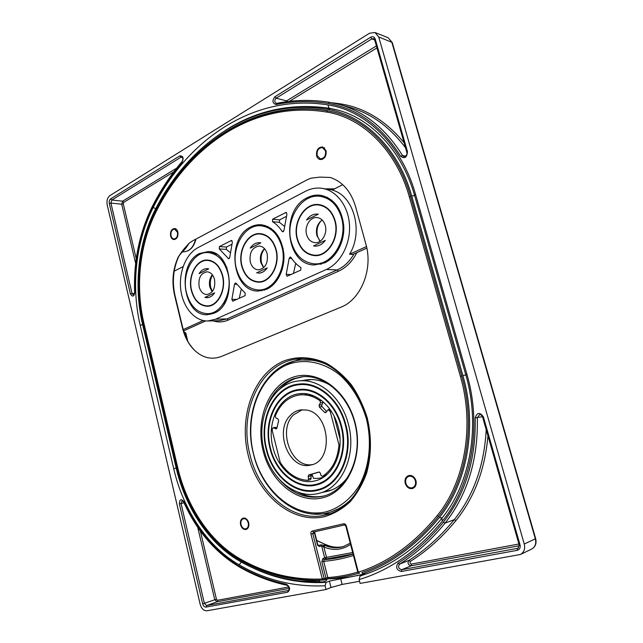 <?xml version="1.0" encoding="UTF-8"?>
<svg xmlns="http://www.w3.org/2000/svg" width="643" height="643" viewBox="0 0 643 643"><rect width="100%" height="100%" fill="white"/><g stroke="black" fill="none" stroke-linecap="round" stroke-linejoin="round"><path stroke-width="0.96" d="M326.041 589.502L331.016 587.509L329.393 581.095L326.073 582.389L325.093 585.781L326.041 589.502L206.901 610.794C203.759 610.89 201.516 608.728 200.182 604.324L107.172 204.723C106.513 200.664 107.429 197.626 109.913 195.625L369.508 33.235L375.006 32.52L378.703 36.94L524.254 544.042C525.331 548.865 524.053 552.337 520.42 554.475L360.104 583.41L359.115 579.584L360.024 576.112L371.791 571.9C397.744 561.468 421.093 543.616 441.829 518.338C470.451 483.6 480.723 425.634 465.805 374.885L414.606 195.464C402.116 150.936 371.099 118.441 337.012 109.889L329.079 108.209C290.813 102.904 256.123 110.387 225.01 130.65M325.093 585.781C294.349 587.163 265.72 580.187 239.196 564.851C207.367 546.687 183.159 509.61 173.706 468.707L140.198 325.254C131.019 286.231 135.665 241.84 153.251 207.44C186.816 140.343 253.213 93.034 327.922 104.897C365.763 110.435 401.658 144.779 415.434 194.041L466.89 374.234C482.186 426.213 471.64 485.61 442.328 521.103C417.781 550.721 390.044 570.212 359.115 579.584M359.558 581.288L342.14 584.431L331.016 587.509M329.393 581.095L364.911 574.054L360.024 576.112M327.592 578.796L325.929 580.87L323.019 581.995L319.547 581.754L319.338 580.5C291.046 581.007 264.635 574.231 240.104 560.174C209.433 542.821 186.02 507.134 176.889 467.686L143.204 323.823C134.331 286.199 138.848 243.351 155.839 210.253C188.825 144.587 253.953 98.668 326.821 110.604L334.087 112.139C367.692 120.426 398.29 152.439 410.572 196.356L461.682 375.914C476.278 425.706 466.263 482.547 438.253 516.683C417.548 542.017 394.199 559.852 368.222 570.172L362.813 572.182M364.139 573.869C351.922 577.125 339.729 578.78 327.552 578.845M319.547 581.754L300.803 581.095C279.207 578.732 258.904 572.117 239.895 561.243C208.959 543.705 185.361 507.705 176.158 467.919L142.513 324.152C133.567 286.207 138.116 243.006 155.244 209.61C180 161.023 221.128 122.934 271.362 111.126C289.342 106.883 307.909 106.272 327.07 109.302C363.737 114.816 398.387 148.163 411.681 195.834L462.872 375.536C477.62 425.819 467.485 483.247 439.185 517.695C416.543 545.24 390.968 563.927 362.443 573.765L366.124 573.998L371.855 571.876M326.073 582.389C299.686 583.715 274.754 578.636 251.268 567.15M306.928 581.585L323.019 581.995M320.093 580.211L319.338 580.5M324.611 262.874L314.314 264.94C285.854 265.181 280.115 210.132 307.209 197.722C311.558 195.488 316.043 194.676 320.656 195.287C333.974 198.349 341.674 208.533 343.756 225.854C344.72 241.712 336.329 257.626 324.611 262.874M326.371 269.473C340.404 263.276 350.564 244.284 349.503 225.235C348.53 206.17 336.506 190.376 322.014 188.327C316.332 187.531 310.826 188.512 305.489 191.284L198.028 247.611C185.851 253.977 178.457 272.688 180.836 290.154C183.118 307.651 194.869 321.371 207.93 320.978L215.654 319.169L326.371 269.473L337.254 269.931L227.051 318.912L219.343 320.696L207.93 320.978M266.684 289.237L258.486 291.03C232.027 292.252 225.613 238.392 250.738 226.971C254.194 225.187 257.771 224.455 261.468 224.777C273.974 227.14 281.433 236.72 283.836 253.519C285.13 268.878 277.535 284.391 266.684 289.237M214.175 313.141L207.528 314.692C182.99 316.565 176.19 264.024 199.483 253.511L208.187 251.566C232.364 250.995 237.613 304.388 214.175 313.141M272.632 219.183L272.495 221.666C276.201 223.989 279.408 227.22 282.116 231.367L282.799 231.818L283.949 230.451L286.907 214.28L286.103 212.407L272.632 219.183L279.576 219.906L286.167 216.538M219.392 246.59L219.271 248.945L228.715 258.832L229.704 257.554L232.348 242.242L231.568 240.434L219.392 246.59L226.465 247.041L231.689 244.372M234.526 284.198L231.874 299.373L232.742 301.213L245.087 295.619L245.216 293.224L236.206 283.402L235.491 282.944L234.526 284.198L236.728 284.246M289.165 258.349L286.199 274.36L287.099 276.281L300.763 270.108L300.916 267.584C297.05 265.069 293.747 261.701 291.014 257.473L290.274 256.999L289.165 258.349L291.697 258.486M342.711 184.67L332.15 190.095C353.642 195.118 363.761 231.48 349.567 254.242L352.862 254.459L366.831 248.15M325.527 579.255L328.597 578.652M240.329 559L240.578 559.884C266.138 574.52 293.69 581.256 323.236 580.074L324.168 578.475L322.312 578.989L310.963 534.156C310.673 532.5 311.116 531.456 312.305 531.005L343.515 523.796C344.849 523.667 345.805 524.423 346.368 526.062L345.846 526.159L357.789 572.238L358.328 572.206C387.705 562.754 414.012 543.882 437.24 515.582C464.921 481.784 474.807 425.578 460.388 376.332L409.366 196.935C396.369 150.253 362.475 117.516 326.548 112.027C254.138 100.075 189.323 145.648 156.49 210.952C139.644 243.729 135.159 286.191 143.96 323.461L177.685 467.429C186.735 506.515 209.948 541.848 240.329 559C265.704 573.516 293.031 580.179 322.312 578.989L323.236 580.074L328.894 578.62C338.853 577.92 348.787 576.136 358.706 573.259C348.739 576.152 338.757 577.953 328.75 578.66L327.809 577.575L323.678 561.307L321.838 561.813L322.85 558.502L324.683 557.867L321.629 545.891L323.863 546.984C333.468 550.906 342.365 550.014 350.556 544.324M362.443 573.765L362.001 572.503M338.13 110.194L330.663 108.627C312.82 105.814 295.467 106.143 278.596 109.632M184.34 332.077L185.779 332.937L184.195 332.873M183.568 330.888L205.672 320.913M183.207 329.586L203.196 320.527M183.11 266.612L174.189 271.193M349.567 254.242L366.494 246.574M314.998 531.737L314.531 533.168L317.626 545.36L317.851 544.854L318.703 545.441L320.857 544.838L324.9 545.425L323.863 546.984L326.515 557.368L352.677 552.53M320.857 544.838L321.629 545.891L319.475 546.502L317.626 545.36M346.368 526.062L358.328 572.206L359.59 573.275L357.789 572.238M343.515 523.796L344.688 524.921M340.846 307.225C360.643 299.823 373.334 269.497 365.907 244.236L355.531 206.483C350.925 191.301 342.51 181.623 330.269 177.468L319.812 177.114L310.641 178.24L306.663 180.048L192.94 240.691L189.01 243.303C182.532 250.706 183.432 249.355 178.344 256.854L178.111 257.329C172.782 269.264 171.601 281.875 174.566 295.161L182.403 327.729C184.71 337.012 188.729 344.511 194.451 350.218C202.722 357.974 211.676 360.056 221.296 356.479L340.846 307.225M316.605 155.815C316.099 150.197 318.084 147.231 322.577 146.909L326.057 150.615C326.572 156.209 324.602 159.183 320.158 159.544C318.414 159.142 317.232 157.897 316.605 155.815M170.62 236.013C170.13 231.56 171.448 229.053 174.574 228.49C176.166 228.715 177.267 229.897 177.862 232.035C178.36 236.479 177.058 238.987 173.948 239.574C172.332 239.357 171.223 238.167 170.62 236.013M240.578 524.801C239.992 521.336 240.86 519.102 243.199 518.105C245.755 517.776 247.587 519.335 248.696 522.767C249.291 526.215 248.431 528.45 246.124 529.462C243.536 529.808 241.696 528.257 240.578 524.801M405.235 483.383C404.487 479.429 405.653 476.825 408.723 475.563C412.115 475.048 414.534 476.76 415.973 480.683C416.72 484.605 415.587 487.209 412.573 488.503C409.125 489.066 406.681 487.354 405.235 483.383M327.673 110.829L334.834 112.34L327.673 110.829M312.305 531.005L313.446 532.091L344.632 524.929L345.846 526.159M310.963 534.156L312.803 533.658L324.168 578.475L327.809 577.575C337.816 576.859 347.791 575.043 357.757 572.117M353.441 555.48C343.563 558.598 333.637 560.543 323.678 561.315L324.104 559.659L322.85 558.502M353.071 554.057C343.45 557.047 333.797 558.92 324.104 559.659L325.929 559.024L324.683 557.867L326.515 557.368L325.929 559.024L353.047 553.961M314.861 531.769L314.531 533.168L312.803 533.658L313.446 532.091L344.656 524.921M182.861 328.227L182.403 327.729M175.049 295.756L174.566 295.161M178.698 256.541L178.111 257.329M178.858 256.268L178.344 256.854M183.416 251.831L182.564 251.799L183.416 251.831M329.602 513.757L313.446 514.07M286.376 363.97L301.382 358.641M323.654 147.866L324.217 147.681M321.926 159.464L321.476 159.07M317.128 155.526L320.278 158.845C324.233 158.524 325.985 155.879 325.527 150.912L322.432 147.609C318.446 147.898 316.678 150.534 317.128 155.526M171.022 235.796C171.56 237.709 172.541 238.762 173.98 238.955C176.737 238.44 177.902 236.206 177.46 232.26L174.534 229.101C171.753 229.607 170.588 231.834 171.022 235.796M241.029 524.688C242.017 527.758 243.657 529.141 245.956 528.827C248.005 527.927 248.769 525.95 248.246 522.88C247.258 519.825 245.626 518.443 243.351 518.74C241.278 519.624 240.506 521.61 241.029 524.688M409.679 476.077L410.419 475.41M414.036 487.748L413.055 487.571M405.821 483.239C407.107 486.767 409.286 488.278 412.34 487.78C415.024 486.638 416.037 484.324 415.37 480.835C414.092 477.347 411.946 475.828 408.924 476.278C406.199 477.403 405.162 479.726 405.821 483.239M331.466 511.772L342.807 506.821M315.938 360.337L302.17 359.919M326.21 364.251C318.052 360.707 309.902 359.276 301.752 359.951C264.916 362.322 241.848 410.62 253.495 453.99C262.424 493.141 297.894 522.357 329.899 512.23C337.72 509.875 344.793 505.575 351.11 499.322M253.543 453.87C262.537 491.365 295.346 519.287 326.387 511.756C339.641 507.857 350.564 499.177 359.172 485.722C369.444 467.107 372.193 442.054 366.365 418.625C361.02 400.991 352.372 386.62 340.436 375.496C324.313 362.202 305.128 358.368 288.53 364.211C259.33 375.375 244.155 416.471 253.543 453.87M322.794 497.754C297.669 504.225 270.59 481.703 263.14 450.872C255.351 420.128 268.043 386.411 291.97 377.618C315.737 368.343 346.151 388.533 354.928 422.194C364.075 455.75 348.04 491.799 322.794 497.754M267.134 406.376C272.608 392.696 281.28 383.509 293.152 378.823L301.808 376.798C324.908 373.985 350.138 396.763 355.917 427.916C361.961 459.014 346.681 490.143 323.807 496.05L323.284 496.187C307.306 499.547 292.975 494.29 280.284 480.425M279.15 389.658C283.78 384.554 289.125 380.873 295.193 378.606L302.99 376.694M297.492 492.032C306.389 496.613 315.44 497.875 324.643 495.809M261.886 290.74L259.137 289.969M262.312 225.95L265.004 225.444M263.911 226.248L267.826 226.505M264.779 289.993L260.889 289.84M268.219 288.466L263.847 289.221M266.813 227.18L271.113 228.41M283.153 248.608L279.351 239.759M282.108 269.811L277.471 278.162M258.414 289.969L258.518 289.977C274.368 290.966 287.759 266.917 281.907 246.671C278.154 234.245 271.33 227.3 261.444 225.846M236.423 268.766C240.289 281.996 247.635 289.061 258.454 289.977C274.296 290.966 287.686 266.917 281.843 246.671C278.073 234.221 271.242 227.276 261.339 225.838C244.509 223.668 230.644 248.367 236.423 268.766M241.76 266.162C244.686 276.096 250.183 281.433 258.277 282.173C270.349 283.024 280.517 264.787 276.104 249.46C273.243 239.968 268.027 234.711 260.455 233.666C247.828 232.147 237.388 250.746 241.76 266.162M258.534 281.779L260.005 282.092M262.288 233.939L260.785 234.092M263.807 234.365L260.415 234.068C267.866 235.089 273.002 240.265 275.815 249.605C280.155 264.683 270.148 282.623 258.277 281.779C250.32 281.047 244.903 275.799 242.033 266.033C237.733 250.866 247.997 232.573 260.415 234.068M256.541 272.945L267.247 267.874C264.795 271.418 261.797 273.187 258.261 273.171L259.925 273.058M267.175 253.8C265.76 249.082 263.164 246.478 259.37 246.004C252.201 247.225 249.171 252.562 250.288 262.014C251.718 266.845 254.387 269.465 258.301 269.867C265.342 268.533 268.3 263.18 267.175 253.8M260.809 242.853L250.207 248.142C252.731 244.388 255.874 242.564 259.627 242.692L260.809 242.853M258.277 281.779L261.548 281.835M264.506 248.648C260.881 252.225 259.643 256.846 260.793 262.521L263.59 267.793M263.702 267.689L261.588 263.043C260.399 257.538 261.412 252.779 264.603 248.761M211.708 313.374L211.217 313.173M210.984 314.242L208.718 313.615M210.028 252.787L211.78 252.169M210.719 252.924L213.918 252.924M213.13 313.575L209.956 313.446M215.847 312.273L212.303 312.844M213.066 253.623L216.603 254.339M227.027 267.826L223.66 262.81M226.593 299.3L223.097 304.155M207.44 313.68L207.536 313.68C221.698 314.154 233.144 291.898 227.911 272.937C224.246 260.487 217.68 253.704 208.203 252.586M186.542 293.023C190.272 306.14 197.248 313.02 207.472 313.68C221.626 314.154 233.071 291.898 227.839 272.937C224.174 260.471 217.599 253.68 208.115 252.578C193.149 251.212 181.382 273.966 186.542 293.023M191.405 290.66C194.226 300.514 199.459 305.714 207.118 306.253C217.889 306.695 226.585 289.824 222.631 275.469C219.85 265.985 214.842 260.841 207.601 260.045C196.364 259.097 187.499 276.257 191.405 290.66M207.713 305.875L208.879 306.1M209.457 260.27L208.284 260.455M207.585 260.423C214.706 261.203 219.633 266.266 222.365 275.598C226.256 289.712 217.704 306.309 207.102 305.875C199.571 305.345 194.427 300.233 191.654 290.54C187.812 276.369 196.533 259.499 207.585 260.423L210.582 260.568M204.892 297.42L214.625 292.806C212.52 295.981 209.931 297.605 206.861 297.685L204.892 297.42L208.774 297.436M214.521 279.416C213.146 274.706 210.655 272.166 207.046 271.804C200.72 273.09 198.1 278.122 199.169 286.882C200.552 291.681 203.092 294.237 206.805 294.534C213.026 293.168 215.598 288.128 214.521 279.416M208.702 268.854L199.057 273.669C201.219 270.317 203.927 268.645 207.167 268.645L208.702 268.854M207.102 305.875L210.052 305.851M212.335 274.762C209.674 278.162 208.838 282.253 209.835 287.051L212.118 291.801M212.375 291.48L210.735 287.477C209.739 282.904 210.349 278.773 212.584 275.1M314.258 263.823L314.379 263.831C332.246 265.607 348.16 239.437 341.562 217.655C337.752 205.39 330.759 198.309 320.576 196.412L324.104 196.059M327.4 197.385L325.286 197.088L327.809 197.594M322.971 196.895L325.286 197.088M321.516 264.04L316.678 263.807M325.937 262.223L320.447 263.212M326.596 198.213L331.844 200.254M338.202 248.142C343.394 239.413 344.769 229.969 342.317 219.818L341.248 216.578M291.303 242.065C295.29 255.319 302.957 262.569 314.314 263.831C332.174 265.607 348.096 239.429 341.497 217.647C337.671 205.358 330.663 198.277 320.455 196.396C301.398 193.037 284.753 220.067 291.303 242.065M297.195 239.204C300.193 249.13 305.931 254.604 314.411 255.617C328.018 257.096 340.131 237.235 335.14 220.742C332.238 211.354 326.877 205.985 319.049 204.619C304.758 202.232 292.235 222.582 297.195 239.204M314.266 255.191L316.091 255.617M320.849 204.948L318.96 205.029C326.684 206.371 331.965 211.66 334.818 220.895C339.729 237.122 327.817 256.661 314.419 255.199C306.092 254.202 300.45 248.817 297.492 239.051C292.621 222.703 304.935 202.69 318.984 205.037L322.818 205.575M321.693 205.181L320.961 205.294M316.959 255.552L316.268 255.311M313.462 245.972L325.294 240.361C322.4 244.372 318.88 246.301 314.748 246.14L315.962 246.156M325.262 225.548C323.823 220.862 321.138 218.202 317.216 217.575C310.272 216.522 304.163 226.465 306.607 234.623C308.069 239.437 310.842 242.122 314.933 242.66C321.709 243.504 327.713 233.674 325.262 225.548M318.277 214.183L306.558 220.027C309.556 215.751 313.254 213.773 317.666 214.095L318.277 214.183M314.419 255.199L318.132 255.384M322.151 220.002C317.329 223.66 315.56 228.836 316.862 235.523L320.15 241.213M319.563 240.627L317.513 236.158C316.179 230.017 317.497 224.793 321.46 220.477M284.238 226.135L279.432 222.365L279.576 219.906M230.073 252.418L226.336 249.38L226.465 247.041M239.252 298.296L241.125 289.768M293.473 273.452L295.7 263.341M266.25 449.586C258.148 419.598 273.797 386.387 298.625 384.096C317.875 381.355 339.408 399.118 345.83 424.693C353.996 453.572 340.043 485.304 318.164 490.223C296.536 496.372 272.503 476.559 266.25 449.586M348.321 423.922C356.961 454.44 342.253 487.973 319.177 493.261C296.214 499.884 270.703 478.85 264.088 450.261C255.52 418.505 272.134 383.3 298.505 380.961C318.807 378.156 341.513 396.9 348.321 423.922M326.186 491.654L329.329 490.834M324.562 475.836L322.32 476.423L320.961 475.354L320.375 473.087L319 472.026L308.801 474.88L308.126 476.495L308.696 478.738L307.788 480.377C296.68 479.59 287.485 473.594 280.211 462.389L272.238 430.625L272.375 428.785L273.162 427.74L276.177 428.905L276.932 428.069L278.644 420.626L277.953 418.915L275.919 417.926L275.292 416.013C280.219 403.884 288.209 396.868 299.252 394.979C306.422 394.103 313.358 396.048 320.069 400.798L321.645 400.581M322.569 476.31C332.222 469.8 337.696 459.327 338.974 444.9L330.269 411.6L328.195 409.575L326.146 412.243L325.479 412.718L324.611 412.396L319.33 407.011L319.097 405.066L320.455 402.872L320.069 400.798M290.395 415.378C273.596 431.156 289.519 470.981 310.746 465.018C333.982 461.401 330.084 412.91 306.341 410.025L300.611 409.896C296.728 410.523 293.321 412.348 290.395 415.378M277.004 427.772L275.751 427.314L273.162 427.74M310.328 479.766L311.236 478.135L310.665 475.892L311.333 474.285L319.426 472.026M302.234 409.736L293.481 414.912C277.35 430.054 291.4 468.321 312.176 464.624M340.034 438.88L334.055 416.053M325.085 475.707L327.705 473.835M338.974 444.9L340.01 444.691M330.269 411.6L331.402 411.424M326.62 411.488L321.476 405.942L323.196 401.859M313.462 395.758L301.816 394.657L299.485 394.947M307.836 394.055L305.28 394.44M323.172 402.044L323.887 402.478M319.209 478.279L323.011 477.484L319.209 478.279L313.527 478.408L311.959 474.108M306.566 393.837L305.24 394.44M310.609 475.362L312.482 476.158M320.568 478.062L321.894 478.143M338.218 427.073C332.961 405.982 315.118 391.274 299.172 393.757C279.038 395.839 266.323 422.957 272.97 447.48C278.114 469.519 297.637 485.594 315.191 480.835C333.331 476.985 344.913 450.856 338.218 427.073M340.999 426.205C335.308 403.466 316.107 387.633 298.947 390.221C277.109 392.391 263.317 421.736 270.502 448.251C276.048 472.099 297.219 489.532 316.252 484.275C335.775 480.04 348.225 451.86 340.999 426.205M270.028 448.404C275.654 472.589 297.138 490.287 316.452 484.943C336.241 480.626 348.868 452.053 341.529 426.044C335.767 402.984 316.3 386.933 298.907 389.537C276.739 391.724 262.746 421.503 270.028 448.404M266.716 449.433C272.897 476.069 296.608 495.608 317.947 489.564C339.568 484.718 353.353 453.387 345.291 424.862C338.949 399.6 317.674 382.046 298.657 384.779C274.167 387.054 258.719 419.839 266.716 449.433M518.917 543.994L411.512 564.056C409.945 563.614 409.583 562.705 410.419 561.331C426.992 550.938 442.183 537.331 455.991 520.509C474.389 497.626 485.039 469.374 487.949 435.769M455.991 520.509L454.231 519.697C473.634 495.431 484.292 465.411 486.196 429.637M410.419 561.331L408.948 560.35C425.417 549.99 440.511 536.439 454.231 519.697L445.141 523.04C467.421 494.772 478.159 459.673 477.347 417.749L479.453 414.759C480.715 414.381 481.76 415.161 482.604 417.09L519.174 544.878L518.041 548.246L401.706 569.698C398.564 568.798 397.832 566.949 399.52 564.168C416.101 553.703 431.308 539.999 445.141 523.04L443.349 522.212C465.395 494.186 476.021 459.399 475.209 417.862C477.09 412.332 479.823 411.986 483.383 416.841L482.604 417.098M411.512 564.056L411.118 565.8C408 564.916 407.268 563.099 408.948 560.35L399.52 564.168L398.009 563.172C414.494 552.747 429.604 539.091 443.349 522.212M519.319 545.73L411.118 565.8L401.706 569.698L401.296 571.482C396.578 570.124 395.485 567.351 398.009 563.172M483.383 416.841L520.026 544.83L519.174 544.878M370.649 37.222C372.803 36.169 374.33 36.788 375.239 39.086L407.445 151.579C407.043 157.495 404.801 159.07 400.693 156.329C381.46 125.956 357.291 108.337 328.195 103.467C310.32 100.71 292.935 101.064 276.04 104.528C272.343 103.274 271.981 100.678 274.955 96.715L370.649 37.222L371.863 38.877L373.671 38.636L374.652 39.858M179.775 155.895C183.11 155.767 183.906 157.865 182.162 162.189C170.716 175.652 160.863 190.497 152.608 206.741C139.644 232.959 133.752 261.532 134.934 292.469C133.937 296.785 132.41 297.227 130.368 293.803L109.294 203.413C108.964 201.38 109.423 199.86 110.668 198.856L179.775 155.895L180.964 157.189L181.865 156.988C183.07 158.138 183.159 159.633 182.122 161.473L182.162 162.189M179.373 503.935C179.574 499.322 181.077 498.542 183.874 501.612C196.782 530.25 215.148 551.718 238.971 566.017C253.953 574.641 269.803 580.725 286.537 584.294C290.226 586.995 290.58 589.631 287.606 592.219L206.033 607.096C204.466 607.145 203.341 606.068 202.674 603.865L179.373 503.935L181.053 503.501L182.162 500.648L183.641 501.95C196.621 530.764 215.132 552.409 239.18 566.869M520.026 544.83C520.597 547.756 519.648 549.596 517.189 550.344L401.296 571.482M342.14 584.431L340.661 578.628M361.776 574.705L361.945 575.348M173.706 468.707L176.198 468.08M239.196 564.851L241.318 562.038M140.198 325.254L142.642 324.691M153.251 207.44L155.71 208.702M327.922 104.897L329.079 108.209L330.663 108.627L327.07 109.302M415.434 194.041L414.606 195.464M466.89 374.234L465.805 374.885M442.328 521.103L441.829 518.338M535.675 538.665L524.254 544.042M392.246 42.534L388.099 37.696L391.764 42.052L535.37 538.906C536.431 543.616 535.169 547.024 531.584 549.13L520.42 554.475M531.584 549.13C535.394 546.88 536.76 543.399 535.683 538.681L392.23 42.462L378.703 36.94M354.004 253.945C349.655 261.508 344.069 266.837 337.254 269.931L338.427 271.266L228.209 320.085L227.051 318.912L215.654 319.169M228.209 320.085C223.201 322.239 218.186 322.497 213.163 320.849M325.527 188.865L334.585 188.841M356.873 252.651C352.3 261.54 346.151 267.745 338.427 271.266M240.104 560.174L240.731 559.973M414.687 195.753L411.681 195.834M465.829 374.965L462.872 375.536M442.271 517.792L439.185 517.695M183.914 332.021L185.417 332.865L187.113 339.906M316.766 540.586L325.704 544.645C331.884 547.41 338.009 547.973 344.077 546.349C338.138 547.94 332.118 547.378 326.001 544.645L324.12 545.135L323.405 546.614M326.242 544.878L316.726 540.441M195.568 239.284C193.439 247.29 189.444 251.477 183.585 251.839C189.781 251.413 193.913 247.161 195.962 239.075M324.9 545.425C331.161 548.045 337.326 548.439 343.378 546.582L350.25 543.142L343.378 546.582M248.182 455.236C238.32 415.796 254.194 372.45 284.945 360.538C298.44 356.005 312.305 356.953 326.564 363.375C335.662 368.672 343.941 375.825 351.408 384.852C358.175 394.786 363.464 405.837 367.257 417.998C371.718 437.136 371.477 455.606 366.526 473.401C362.443 484.428 356.921 493.953 349.977 501.958C342.381 508.878 334.03 513.757 324.924 516.578C292.107 524.399 257.626 494.764 248.182 455.236M460.388 376.332L461.698 375.97M437.24 515.582L438.486 516.393M409.366 196.935L410.62 196.533M326.548 112.027L327.633 110.821L326.821 110.604M155.839 210.253L156.386 210.309M156.49 210.952L156.313 210.454C189.299 144.812 254.572 98.837 327.633 110.821M143.96 323.461L143.686 323.71C134.837 286.183 139.338 243.504 156.297 210.486M143.204 323.823L143.71 323.815M176.889 467.686L177.388 467.59M177.685 467.429L143.686 323.71M318.703 545.441L319.475 546.502M325.133 579.383L325.905 577.824L321.838 561.813M188.793 243.576L186.1 247.804M297.83 358.898C325.366 354.976 357.042 380.447 366.695 418.215C378.952 460.975 358.135 507.64 326.564 514.681C294.189 523.9 258.968 494.162 249.982 454.778C238.312 411.078 260.945 362.347 297.83 358.898L298.465 358.834M305.256 380.053L304.501 380.318M324.771 491.791L325.583 491.774M285.629 212.495L286.553 212.6M282.116 231.367L283.547 231.496M272.495 221.666L279.432 222.365M231.183 240.514L231.946 240.57M228.04 258.382L229.414 258.454M219.271 248.945L226.336 249.38M231.874 299.373L236.897 299.373M286.199 274.36L291.118 274.529M375.239 39.086L374.668 39.898L406.802 152.206M407.445 151.579L406.81 152.238C407.373 154.473 406.424 155.927 403.965 156.603L402.55 155.55C385.559 128.431 364.268 111.335 338.684 104.279L329.272 102.261C311.244 99.496 293.698 99.866 276.659 103.37L276.884 103.386C293.835 99.898 311.276 99.52 329.208 102.253M400.693 156.329L402.55 155.55L405.516 156.209M328.195 103.467L329.272 102.261L338.684 104.279M276.04 104.528L276.659 103.37L276.217 103.37C274.352 101.98 274.336 100.252 276.168 98.186L371.863 38.877L374.684 39.962M274.955 96.715L276.168 98.186L286.561 100.895L376.396 45.934M405.54 147.786C389.545 126.599 370.617 113.023 348.731 107.043L339.359 104.463M285.669 101.827L286.561 100.895L287.397 101.602M404.101 142.762C385.872 120.723 364.685 107.759 340.541 103.869L332.262 102.784M289.334 101.361L376.959 47.92M340.541 103.869L340.187 104.688M152.608 206.741L152.431 206.25C160.71 189.95 170.596 175.033 182.09 161.514M134.934 292.469L134.644 292.517C134.307 294.47 133.929 295.306 133.503 295.024L132.016 293.433L110.917 203.067L111.834 200.037L180.964 157.189L182.435 157.431M130.368 293.803L134.58 293.449M109.294 203.413L110.917 203.067L121.704 204.185L122.628 201.187L176.672 168.12M110.668 198.856L111.834 200.037L122.628 201.187L123.769 202.344L173.835 171.81M135.657 263.469L121.704 204.185L123.303 203.847L123.769 202.344M136.244 258.783L123.303 203.847M238.971 566.017L239.22 566.893C254.29 575.573 270.245 581.714 287.099 585.315M286.537 584.294L287.132 585.323C289.342 587.276 289.76 589.004 288.385 590.499L206.62 605.545L204.378 603.391L181.053 503.501L184.027 502.81M287.606 592.219L288.554 590.411M206.033 607.096L206.62 605.545L216.98 601.8L214.746 599.678L197.714 527.284M202.674 603.865L216.434 599.22L200.383 531.078M289.205 588.409L216.98 601.8L217.551 600.281L216.434 599.22M288.828 586.963L217.551 600.281M475.209 417.862L482.467 416.696M518.491 547.949L517.454 548.431L517.189 550.344M275.678 428.825L276.619 428.664M276.241 427.394L273.653 427.82M308.696 478.738L311.236 478.135M310.665 475.892L308.126 476.495M308.801 474.88L311.333 474.285M330.365 409.88L329.2 410.057M324.611 412.396L326.21 412.147M321.862 406.641L319.33 407.011M319.097 405.066L321.637 404.704M320.455 402.872L322.987 402.518M388.099 37.696L375.006 32.52M322.014 188.327L332.471 189.926M337.671 110.066L337.012 109.889M185.779 332.937L187.756 341.144M334.087 112.139L334.73 112.308M240.538 559.86C209.843 542.491 186.494 506.901 177.38 467.557M314.853 533.047L317.875 545.079M189.01 243.303L187.426 245.859C183.44 251.775 181.238 252.337 178.73 256.501L178.553 256.862C173.2 268.943 172.019 281.851 175.009 295.579L182.821 328.075L186.325 338.282C187.748 341.795 190.457 345.773 194.451 350.218M322.489 159.271L320.278 158.845M324.659 148.083L322.432 147.609M175.724 239.075L173.98 238.955M176.295 229.246L174.534 229.101M247.796 528.305L245.956 528.827M245.216 518.234L243.351 518.74M414.759 487.072L412.34 487.78M411.391 475.603L408.924 476.278M331.884 511.643L329.899 512.23M332.166 386.427C322.553 380.19 312.964 378.197 303.408 380.439M323.694 492.072C333.548 490.754 341.875 485.385 348.683 475.973M305.337 380.037L304.565 380.318M324.836 491.774L325.663 491.758M267.657 226.432L266.298 226.304M264.611 290.049L263.397 290.041M213.87 252.908L213.154 252.868M213.09 313.591L212.495 313.599M321.074 264.16L319.145 264.064M152.407 206.282C139.378 232.67 133.455 261.42 134.644 292.517M319.177 493.261L331.844 489.926M298.81 380.929L311.686 379.547M308.005 480.361L310.545 479.742M322.32 476.423L324.836 475.812M328.195 409.575L329.955 409.31M305.296 389.457L299.204 390.188M322.256 482.772L316.252 484.275M324.281 487.933L317.947 489.564M305.377 384.024L298.947 384.747"/></g></svg>
